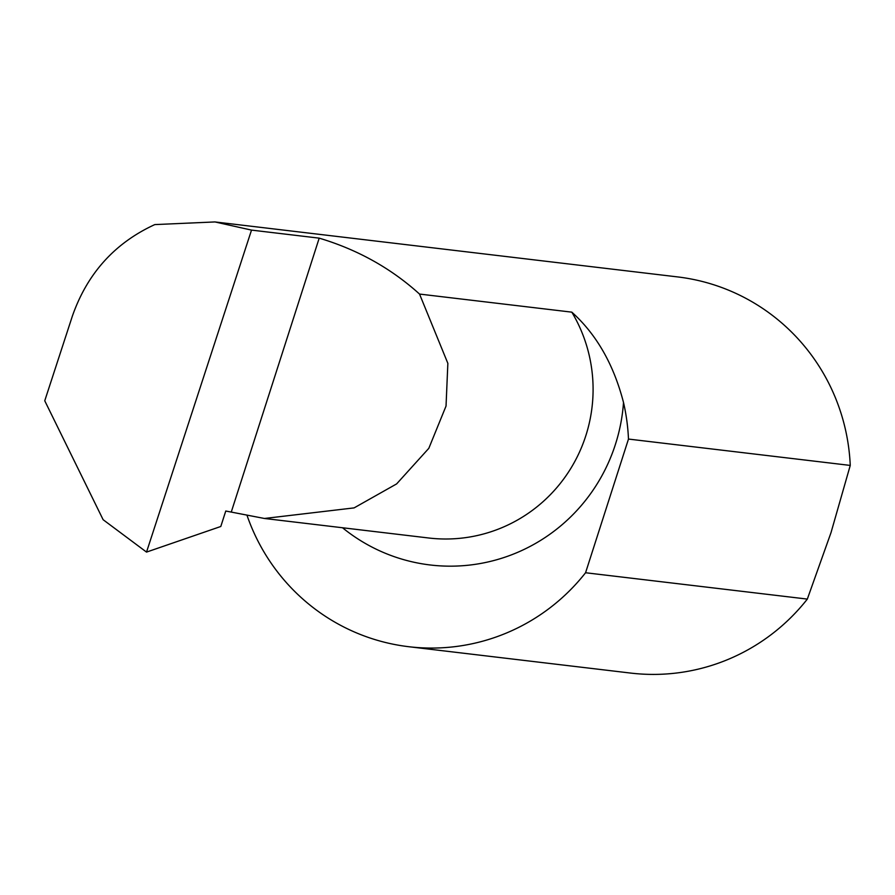 <?xml version="1.0" encoding="UTF-8"?>
<svg xmlns="http://www.w3.org/2000/svg" width="895" height="895" viewBox="0 0 895 895"><rect width="100%" height="100%" fill="white"/><g stroke="black" fill="none" stroke-linecap="round" stroke-linejoin="round"><path stroke-width="1.34" d="M628.48 439.065L850.25 465.422L831.041 532.525L807.335 599.091A199.462 196.318 96.8 0 1 630.539 673.062L408.769 646.716A199.462 196.318 -83.2 0 0 585.565 572.744L628.48 439.065A199.462 196.318 -83.2 0 0 623.513 402.526C613.713 364.511 596.484 334.394 571.815 312.154L419.531 294.063L447.858 363.359L446.034 406.061L428.817 448.328L396.63 483.904L354.107 507.89L264.428 518.473L225.764 511.023L220.797 526.484L146.523 552.092L251.517 230.105L319.202 238.148C357.564 249.615 391.014 268.254 419.531 294.063M146.523 552.092L103.126 519.704L44.75 400.781L72.294 316.327C87.162 273.635 114.672 243.048 154.801 224.589L214.934 221.938L251.517 230.105M214.934 221.938L677.616 276.913A199.462 196.318 96.8 0 1 850.25 465.422M807.335 599.091L585.565 572.744M247.121 515.643A199.462 196.318 -83.2 0 0 408.769 646.716M319.202 238.148L231.38 511.694M623.513 402.526A175.722 172.948 96.8 0 1 519.995 551.32A175.722 172.948 96.8 0 1 342.505 527.748M571.815 312.154A149.107 146.758 96.8 0 1 569.645 470.278A149.107 146.758 96.8 0 1 428.705 537.996L264.428 518.473"/></g></svg>

